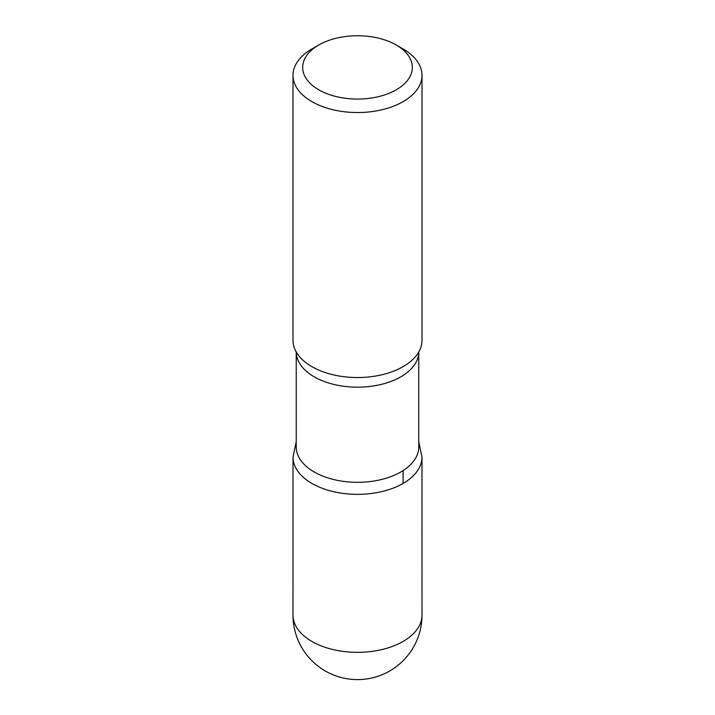 <?xml version="1.0" encoding="UTF-8"?>
<svg xmlns="http://www.w3.org/2000/svg" width="715" height="715" viewBox="0 0 715 715"><rect width="100%" height="100%" fill="white"/><g stroke="black" fill="none" stroke-linecap="round" stroke-linejoin="round"><path stroke-width="1.07" d="M403.108 48.969L396.271 45.018A54.823 31.657 180 0 1 396.271 89.786A54.823 31.657 180 0 1 318.729 89.786A54.823 31.657 180 0 1 318.729 45.018A54.823 31.657 180 0 1 396.271 45.018L403.108 48.969A64.502 37.243 180 0 1 422.002 75.298A64.502 37.243 180 0 1 357.5 112.541A64.502 37.243 180 0 1 292.998 75.298A64.502 37.243 180 0 1 311.892 48.969L318.729 45.018M418.776 351.932L418.776 446.938A61.276 35.375 180 0 1 357.5 482.321A61.276 35.375 180 0 1 296.225 446.938L296.225 351.932M418.776 441.611L421.984 457.108A64.484 37.225 180 0 1 357.5 494.342A64.484 37.225 180 0 1 293.016 457.108A64.484 37.225 0 0 0 357.5 494.342A64.484 37.225 0 0 0 421.984 457.108L422.002 615.106A64.502 37.243 180 0 1 382.185 649.506A64.502 37.243 180 0 1 311.892 641.435A64.502 37.243 180 0 1 292.998 615.106L292.998 615.106A64.502 64.502 0 0 0 325.254 670.965A64.502 64.502 0 0 0 422.002 615.106M422.002 75.298L422.002 340.304A64.502 37.243 180 0 1 418.096 353.058A64.502 37.243 180 0 1 357.5 377.547A64.502 37.243 180 0 1 296.904 353.058A64.502 37.243 180 0 1 292.998 340.304L292.998 75.298M403.099 483.438L403.099 470.568M418.776 351.941A61.276 35.375 180 0 1 357.5 387.164A61.276 35.375 180 0 1 296.225 351.941M296.225 441.611L293.016 457.108L292.998 615.106"/></g></svg>
